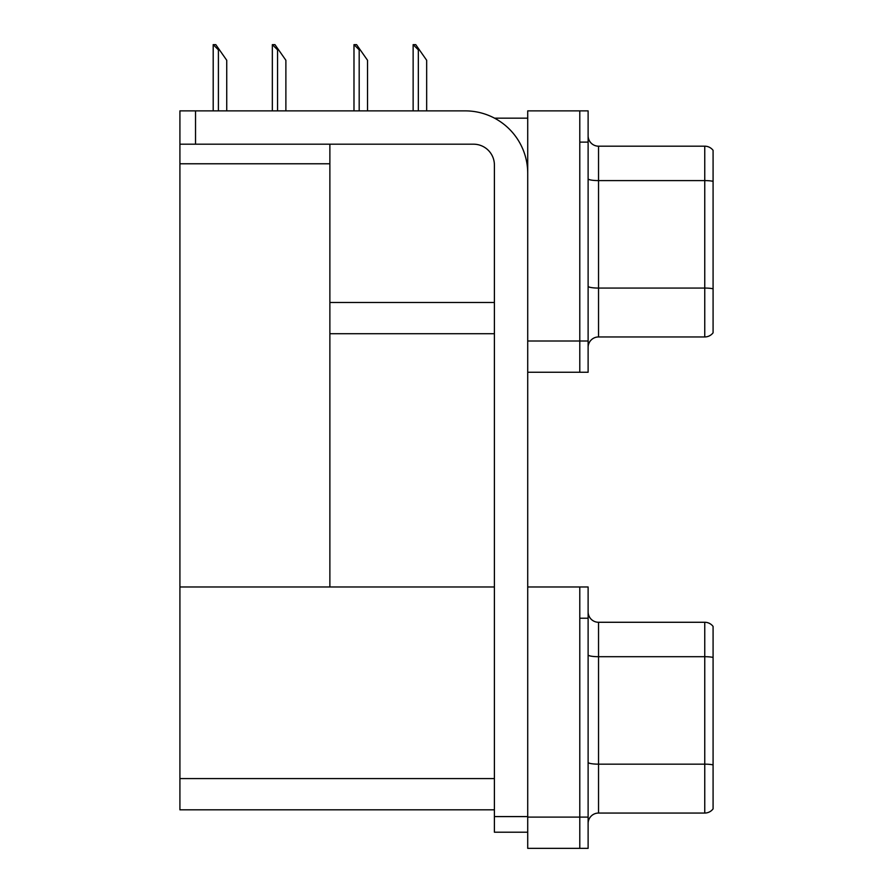 <?xml version="1.0" encoding="UTF-8"?>
<svg xmlns="http://www.w3.org/2000/svg" width="893" height="893" viewBox="0 0 893 893"><rect width="100%" height="100%" fill="white"/><g stroke="black" fill="none" stroke-linecap="round" stroke-linejoin="round"><path stroke-width="1.34" d="M494.532 118.166L527.718 118.166M579.791 586.98L579.791 848.35L588.119 848.35L588.119 586.98L527.718 586.98L527.718 110.877L579.791 110.877L579.791 372.258L527.718 372.258L527.718 341.014L579.791 341.014L579.791 372.258L588.119 372.258L588.119 341.014L579.791 341.014L579.791 142.121L588.119 142.121L588.119 341.014M329.874 333.725L494.398 333.725M329.874 163.776L329.874 586.98L179.917 586.98L179.917 163.776L329.874 163.776L329.874 144.197M179.917 163.776L179.917 110.877L195.534 110.877L195.534 144.197L473.569 144.197A20.829 20.829 0 0 1 494.398 165.026L494.398 816.593L527.718 816.593M527.718 372.258L527.718 848.35L579.791 848.35L579.791 618.213L588.119 618.213M329.874 586.98L494.398 586.98M179.917 586.98L179.917 809.817L494.398 809.817M588.119 347.366A10.415 10.415 0 0 1 598.533 336.951L704.756 336.951L704.756 146.184L598.533 146.184A10.415 10.415 0 0 1 588.119 135.769A10.415 10.415 0 0 0 598.533 146.184L598.533 336.951M713.083 150.348A10.415 10.415 0 0 0 704.756 146.184A10.415 10.415 0 0 1 713.083 150.348L713.083 332.788A10.415 10.415 0 0 1 704.756 336.951M579.791 110.877L588.119 110.877L588.119 142.121M713.083 182.049L713.083 288.785A10.415 1.808 180 0 0 704.756 288.071L598.533 288.071A10.415 1.808 0 0 1 588.119 286.262M588.119 823.458A10.415 10.415 0 0 1 598.533 813.054L704.756 813.054L704.756 622.276L598.533 622.276A10.415 10.415 0 0 1 588.119 611.861A10.415 10.415 0 0 0 598.533 622.276L598.533 813.054M713.083 626.44A10.415 10.415 0 0 0 704.756 622.276A10.415 10.415 0 0 1 713.083 626.44L713.083 808.879A10.415 10.415 0 0 1 704.756 813.054M713.083 658.141L713.083 764.888A10.415 1.808 180 0 0 704.756 764.162L598.533 764.162A10.415 1.808 0 0 1 588.119 762.354M413.615 44.65L415.736 44.65L419.375 49.852L418.337 49.852L413.135 44.65L413.135 110.877M426.664 110.877L426.664 60.266L419.375 49.852M354.476 44.65L356.586 44.65L360.225 49.852L359.187 49.852L353.985 44.65L353.985 110.877M367.525 110.877L367.525 60.266L360.225 49.852M272.834 44.65L274.944 44.65L278.594 49.852L277.556 49.852L272.343 44.65L272.343 110.877M285.883 110.877L285.883 60.266L278.594 49.852M213.684 44.65L215.793 44.65L219.444 49.852L218.405 49.852L213.193 44.65L213.193 110.877M226.733 110.877L226.733 60.266L219.444 49.852M527.718 832.209L494.398 832.209L494.398 816.593M527.718 173.354A62.477 62.477 0 0 0 465.242 110.877L195.534 110.877M195.534 144.197L179.917 144.197M329.874 302.481L494.398 302.481M527.718 817.106L588.119 817.106M179.917 778.584L494.398 778.584M713.083 181.324A10.415 1.808 180 0 0 704.756 180.598L598.533 180.598A10.415 1.808 0 0 1 588.119 178.79M713.083 657.415A10.415 1.808 180 0 0 704.756 656.701L598.533 656.701A10.415 1.808 0 0 1 588.119 654.893M418.337 110.877L418.337 49.852M359.187 110.877L359.187 49.852M277.556 110.877L277.556 49.852M218.405 110.877L218.405 49.852"/></g></svg>
